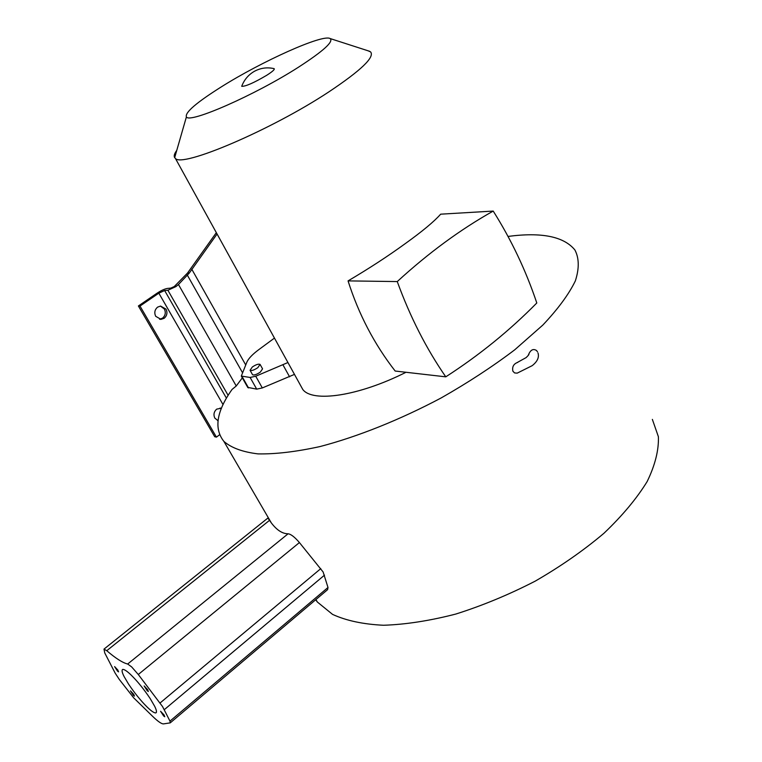 <?xml version="1.0" encoding="UTF-8"?>
<svg xmlns="http://www.w3.org/2000/svg" width="762" height="762" viewBox="0 0 762 762"><rect width="100%" height="100%" fill="white"/><g stroke="black" fill="none" stroke-linecap="round" stroke-linejoin="round"><path stroke-width="1.14" d="M528.228 355.463L528.752 354.13C530.781 349.72 533.371 348.51 536.534 350.52L537.505 351.853M273.777 68.561L274.11 68.647C274.987 69.352 272.539 71.552 266.776 75.257C253.898 82.839 245.545 86.525 241.716 86.306L242.192 85.077M532.209 365.655L517.198 373.142L514.579 372.932L512.902 371.227C512.035 367.179 513.359 364.341 516.884 362.702L517.75 362.388M508.035 236.43C541.658 231.981 563.956 236.515 574.939 250.022C579.196 258.261 579.33 268.548 575.348 280.902C568.833 294.313 557.974 309.039 542.801 325.098L514.683 349.853C492.519 366.646 467.982 382.686 441.093 397.983C399.898 419.843 357.492 436.759 320.011 446.561C296.189 451.78 275.539 454.219 258.061 453.895C242.764 452.047 231.381 447.894 223.904 441.417C213.779 428.701 216.503 411.375 232.067 389.42L236.249 386.001L178.46 284.512L175.946 286.588L167.888 290.246L164.64 290.532L226.438 398.183M288.084 533.791L127.673 664.026L131.626 666.883L138.293 674.503L162.554 706.584L169.974 721.128L170.25 722.862L163.535 723.89C161.582 724.014 157.925 721.481 152.562 716.28L133.683 697.84L119.291 679.437L115.205 673.208L104.756 652.948L103.984 649.119L267.9 518.046L271.339 522.932C276.825 530.142 282.407 533.762 288.084 533.791C290.893 534.114 294.675 537.029 299.418 542.563L323.136 571.995L327.993 587.492L327.622 589.645L170.412 722.719M217.065 234.001L189.328 273.015L187.566 273.006L174.26 286.55L170.812 288.112L167.554 288.407C164.744 288.865 161.296 290.427 157.201 293.103L138.389 305.972L214.713 436.721L216.437 437.131L219.627 434.721M368.16 50.825L370.589 51.902C374.914 57.093 361.055 70.39 329.022 91.773C271.062 130.15 181.423 168.069 175.365 158.344L174.679 157.648C173.669 156.058 174.365 153.638 176.774 150.381M405.26 243.621C422.31 231.391 434.111 221.571 440.665 214.179L493.214 211.074C511.397 239.935 525.932 270.567 536.8 302.981C509.588 330.613 479.25 355.235 445.78 376.838L395.173 371.037C374.332 344.253 358.626 314.201 348.063 280.892C368.96 268.567 388.029 256.146 405.26 243.621M294.465 374.39L262.318 387.944L256.699 389.134L247.726 387.391M287.922 362.531L255.727 376.228L250.117 377.457L241.316 376.076L246.878 362.102C248.555 358.454 252.498 354.33 258.699 349.71L274.453 338.09M218.037 420.681L214.817 418.109C213.284 414.68 213.903 411.68 216.675 409.127L221.466 408.194M217.522 420.5L218.056 420.5M155.705 316.306C154.076 312.687 154.724 309.62 157.639 307.105L160.582 306.076L166.049 309.143C167.669 312.744 167.021 315.801 164.125 318.316L161.001 319.364L155.705 316.306M159.582 319.23L162.487 318.192C165.373 315.678 166.011 312.63 164.401 309.039L160.42 306.086M221.304 86.887C261.671 61.427 322.697 33.871 330.089 38.548C333.918 41.5 323.431 51.025 298.609 67.113C255.022 95.155 188.919 123.996 186.404 116.881C184.823 112.547 196.453 102.546 221.304 86.887M133.75 694.373L134.455 696.116L133.436 695.411L130.483 690.877L133.75 694.373M147.637 689.648L148.342 691.496L147.247 690.763L144.151 685.962L147.637 689.648M150.162 698.525L154.629 706.203C156.601 710.165 156.982 712.413 155.772 712.946C154.038 712.965 151.133 710.975 147.056 706.955C140.884 700.849 134.712 693.229 128.54 684.076L124.101 676.551C121.958 672.36 121.52 669.969 122.787 669.398C124.416 669.36 127.178 671.227 131.074 674.999C137.389 681.161 143.751 689.01 150.162 698.525M117.853 670.074L118.577 671.884L117.586 671.217L114.605 666.607L117.853 670.074M164.078 714.966L164.763 716.747L163.63 715.975L160.572 711.26L164.078 714.966M252.346 366.979C255.975 364.579 258.556 363.722 260.071 364.398L257.804 367.694C254.156 370.094 251.584 370.961 250.06 370.275L252.346 366.979M260.185 364.607L262.557 368.846L260.299 372.151C256.613 374.561 254.032 375.418 252.565 374.723L252.451 374.513M315.659 599.78L317.373 602.037L332.556 614.391C346.177 620.659 363.169 624.288 383.553 625.259C405.622 624.526 429.701 620.792 455.79 614.058C482.47 605.619 508.94 594.655 535.191 581.149C560.613 566.48 583.521 550.526 603.923 533.295C622.306 515.779 636.727 498.529 647.167 481.527C655.12 465.106 658.863 450.18 658.397 436.731L652.367 419.395M187.566 273.006L216.332 232.667M406.003 372.275C358.616 396.183 312.525 402.765 302.781 389.468L300.447 385.248M242.326 377.847L236.249 386.001M127.673 664.026C122.663 662.807 115.691 658.358 106.756 650.71L269.491 520.37M103.984 649.119L106.756 650.71M223.047 404.622L158.839 293.17L164.64 290.532M158.839 293.17L139.989 306.067L216.437 437.131M139.989 306.067L138.389 305.972M221.294 408.632L220.113 407.994M189.328 273.015L178.46 284.512M348.063 280.892L397.259 281.569C428.473 252.946 460.458 229.448 493.214 211.074M397.259 281.569C410.175 317.011 426.349 348.767 445.78 376.838M167.888 290.246L228.133 395.354M324.507 575.139L164.325 709.641M289.579 376.819L283.035 364.979M327.993 587.492L169.974 721.128M320.773 568.643L160.03 703.021M299.418 542.563L138.293 674.503M248.526 387.925L241.983 376.371M256.699 389.134L250.117 377.457M262.318 387.944L255.727 376.228M242.411 372.523L187.242 274.968M191.767 269.196L245.678 364.893M516.884 362.702L526.142 357.588C528.495 355.302 529.361 354.149 528.752 354.13M538.001 352.949C539.296 357.188 537.515 361.302 532.648 365.293M274.11 68.647C267.195 67.046 260.594 67.951 254.327 71.352C248.374 74.8 244.173 79.791 241.716 86.306M161.001 319.364L159.791 319.268M330.089 38.538L369.694 51.321M156.372 712.441L155.772 712.946M223.904 441.417L271.339 522.932M315.925 599.551L317.373 602.037M302.781 389.468L175.365 158.344M247.86 387.62L241.316 376.076M186.404 116.881L174.679 157.648M250.06 370.275L252.565 374.723"/></g></svg>
